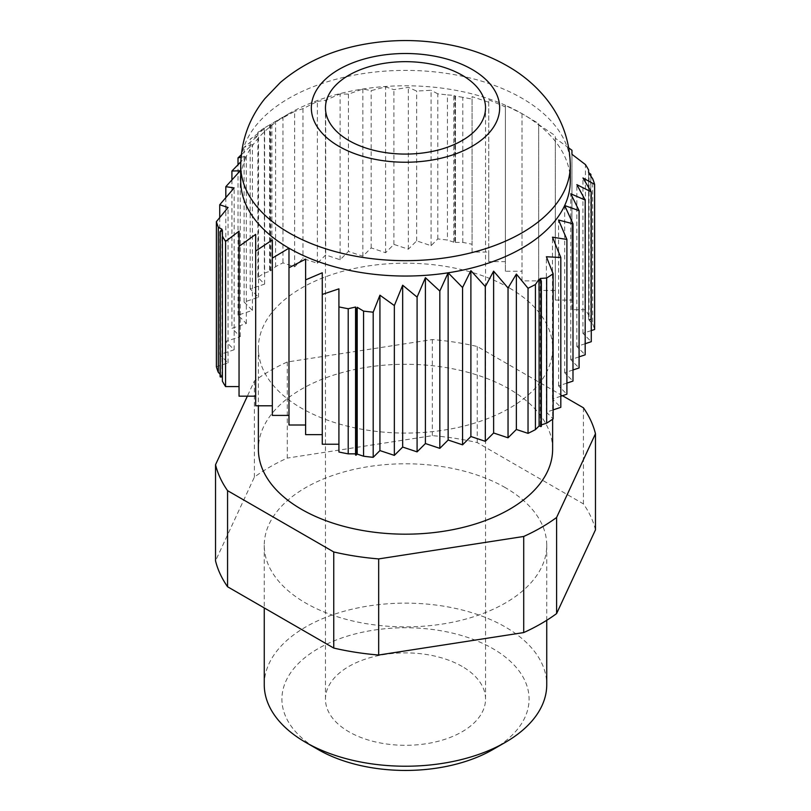 <?xml version="1.0" encoding="UTF-8"?>
<svg xmlns="http://www.w3.org/2000/svg" width="811" height="811" viewBox="0 0 811 811"><rect width="100%" height="100%" fill="white"/><g stroke="black" fill="none" stroke-linecap="round" stroke-linejoin="round"><path stroke-width="0.61" stroke-dasharray="4.05 3.04" d="M492.885 749.546A123.586 71.348 0 0 0 492.885 648.648A123.586 71.348 0 0 0 318.115 648.648A123.586 71.348 0 0 0 318.115 749.546M264.254 684.687A141.246 81.546 180 0 1 351.447 609.345A141.246 81.546 180 0 1 505.375 627.025A141.246 81.546 180 0 1 546.746 684.687M505.375 487.675A141.246 81.546 0 0 0 351.447 469.995A141.246 81.546 0 0 0 264.254 545.337A141.246 81.546 0 0 0 405.5 626.883A141.246 81.546 0 0 0 546.746 545.337A141.246 81.546 0 0 0 505.375 487.675M462.098 666.419A80.036 46.207 0 0 0 374.875 656.403A80.036 46.207 0 0 0 325.464 699.102A80.036 46.207 0 0 0 405.5 745.309A80.036 46.207 0 0 0 485.536 699.102A80.036 46.207 0 0 0 462.098 666.419M562.439 395.687L477.253 346.5A191.852 110.762 0 0 0 432.324 339.556L287.287 361.99A191.852 110.762 0 0 0 254.401 380.977L247.345 396.184M552.626 449.233A147.126 84.942 0 0 0 509.531 389.168A147.126 84.942 0 0 0 349.196 370.749A147.126 84.942 0 0 0 258.374 449.233M287.287 361.99L287.287 458.093A191.852 110.762 0 0 0 254.401 477.081L215.533 560.817M254.401 380.977L254.401 477.081M595.467 529.847A191.852 110.762 0 0 0 583.433 503.905L477.253 442.603A191.852 110.762 0 0 0 432.324 435.659L287.287 458.093M583.433 407.801L583.433 503.905M477.253 346.5L477.253 442.603M432.324 339.556L432.324 435.659M590.895 176.119L590.895 319.625L589.039 320.244L589.039 173.442M589.039 320.244L592.709 323.913L592.709 178.805M592.709 323.913A191.852 110.762 180 0 1 594.615 329.479M216.385 366.775L228.053 362.892L219.73 354.569L234.146 349.764L225.823 341.441L240.238 336.636L231.916 328.313L246.331 323.508L238.008 315.185L252.424 310.38L244.101 302.057L258.516 297.252L250.194 288.929L264.609 284.124L257.878 277.382A191.852 110.762 180 0 1 264.335 273.114L270.702 270.996L269.637 269.921A191.852 110.762 180 0 1 270.043 269.688L271.898 270.306L275.578 266.626A191.852 110.762 180 0 1 282.968 262.896L294.636 266.789L302.959 258.466L317.375 263.271L325.698 254.948L340.113 259.753L348.436 251.43L362.852 256.235L371.174 247.913L385.59 252.718L393.913 244.395L408.328 249.2L416.651 240.877L431.067 245.682L437.798 238.941A191.852 110.762 180 0 1 447.439 240.046L453.805 242.165L454.87 241.09A191.852 110.762 180 0 1 455.437 241.181L455.437 242.418L462.787 242.418A191.852 110.762 180 0 1 472.083 244.253L472.083 252.028L488.729 252.028L488.729 261.639L505.375 261.639L505.375 271.249L522.02 271.249L522.02 280.859L538.666 280.859L538.666 290.47L555.312 290.47L555.312 300.08L571.958 300.08L571.958 309.69L585.43 309.69A191.852 110.762 180 0 1 588.604 315.053L588.604 319.301L590.743 319.301A191.852 110.762 180 0 1 590.895 319.625M590.743 319.301L590.743 174.183M591.27 330.594L582.947 333.372L591.27 341.695M585.177 343.722L576.854 346.5L585.177 354.823M579.084 356.85L570.762 359.628L579.084 367.951M572.992 369.978L564.669 372.756L572.992 381.079M566.899 383.106L558.576 385.884L566.899 394.207M560.807 396.234L552.484 399.012L560.807 407.335M553.122 409.89L546.391 412.14L553.122 418.871M541.363 424.903L540.298 425.268L541.363 426.333M355.563 455.072L355.563 307.034M338.917 452.011L338.917 288.848M322.271 444.235L322.271 272.79M305.625 434.625L305.625 259.155M288.98 425.015L288.98 248.186M272.334 415.404L272.334 239.934M255.688 405.794L255.688 234.349M239.042 396.184L239.042 231.186M222.396 381.2L222.396 230.162M220.105 376.639L221.961 376.02L220.105 374.165M509.531 288.067A147.126 84.942 0 0 0 349.196 269.657A147.126 84.942 0 0 0 258.374 348.132A147.126 84.942 0 0 0 405.5 433.074A147.126 84.942 0 0 0 552.626 348.132A147.126 84.942 0 0 0 509.531 288.067M540.298 425.268L540.298 278.457M582.947 333.372L582.947 177.984M546.391 412.14L546.391 256.752M576.854 346.5L576.854 184.665M552.484 399.012L552.484 237.177M570.762 359.628L570.762 193.768M558.576 385.884L558.576 220.024M221.961 376.02L221.961 229.219M270.702 270.996L270.702 124.195L264.335 128.006L264.335 273.114M269.637 269.921L269.637 124.813L270.702 124.195M269.637 124.813A191.852 110.762 180 0 1 269.84 124.691A191.852 110.762 180 0 1 270.043 124.57L270.043 269.688M257.878 277.382L257.878 132.274A191.852 110.762 180 0 1 264.335 128.006M228.053 362.892L228.053 207.504M219.73 217.591L219.73 354.569M264.609 284.124L264.609 128.736L250.194 139.117L258.516 135.417L244.101 147.298L252.424 144.53L241.283 154.789M250.194 288.929L250.194 139.117M257.878 132.274L264.609 128.736M234.146 349.764L234.146 187.929M225.823 197.61L225.823 341.441M258.516 297.252L258.516 135.417M244.101 302.057L244.101 147.298M240.238 336.636L240.238 170.776M231.916 179.91L231.916 328.313M252.424 310.38L252.424 144.53M238.008 315.185L238.008 164.724M271.898 270.306L271.898 123.505L270.043 124.57M275.578 266.626L275.578 121.518L271.898 123.505M275.578 121.518A191.852 110.762 180 0 1 282.968 117.788L282.968 262.896M453.805 242.165L453.805 95.363L447.439 94.928L447.439 240.046M454.87 241.09L454.87 95.982L453.805 95.363M454.87 95.982A191.852 110.762 180 0 1 455.437 96.063L455.437 241.181M437.798 238.941L437.798 93.833A191.852 110.762 180 0 1 447.439 94.928M294.636 266.789L294.636 111.401L282.968 117.788M317.375 263.271L317.375 101.436L302.959 108.654L294.636 111.401M302.959 108.654L302.959 258.466M431.067 245.682L431.067 90.295L416.651 91.065L408.328 87.365L393.913 89.646L385.59 86.868L371.174 90.619L362.852 89.017L348.436 94.137L340.113 93.904L325.698 100.189L317.375 101.436M437.798 93.833L431.067 90.295M416.651 240.877L416.651 91.065M325.698 100.189L325.698 254.948M408.328 249.2L408.328 87.365M393.913 244.395L393.913 89.646M348.436 94.137L348.436 251.43M340.113 259.753L340.113 93.904M385.59 252.718L385.59 86.868M371.174 247.913L371.174 90.619M568.754 147.937L555.312 138.245L555.312 135.711L538.666 124.61L538.666 123.566L522.02 113.641A164.785 95.14 0 0 0 362.852 89.017A164.785 95.14 0 0 0 288.98 113.641A164.785 95.14 0 0 0 246.331 156.29L240.786 161.886M570.285 180.914A164.785 95.14 0 0 0 522.02 113.641L505.375 105.4L505.375 106.88L488.729 99.804L488.729 102.216L472.083 96.641L472.083 244.253M462.787 242.418L462.787 97.3A191.852 110.762 180 0 1 472.083 99.135M462.787 97.3L455.437 96.063M241.06 157.233L246.331 156.29A164.785 95.14 0 0 0 240.715 180.914M246.331 323.508L246.331 156.29M362.852 256.235L362.852 89.017M564.669 372.756L564.669 205.538M522.02 113.641L522.02 280.859M455.437 242.418L455.437 95.617M588.604 319.301L588.604 172.5M588.604 169.935L588.604 315.053M585.43 309.69L585.43 164.572M472.083 252.028L472.083 96.641M488.729 102.216L488.729 252.028M571.958 309.69L571.958 154.303M571.958 300.08L571.958 150.268M488.729 261.639L488.729 99.804M505.375 106.88L505.375 261.639M555.312 300.08L555.312 138.245M555.312 290.47L555.312 135.711M522.02 113.956L522.02 271.249M505.375 271.249L505.375 105.4M538.666 290.47L538.666 124.61M538.666 280.859L538.666 123.566M570.285 165.535A164.785 95.14 0 0 0 405.5 70.395A164.785 95.14 0 0 0 240.715 165.535M264.254 545.337L264.254 607.936M546.746 545.337L546.746 620.293M288.98 113.641L269.84 124.691M258.374 348.132L258.374 405.794M552.626 348.132L552.626 419.216M485.536 699.102L485.536 107.873M325.464 699.102L325.464 107.873"/><path stroke-width="1.22" d="M305.625 742.339L318.115 749.546A123.586 71.348 0 0 0 492.885 749.546L505.375 742.339A141.246 81.546 180 0 1 305.625 742.339A141.246 81.546 180 0 1 264.254 684.687L264.254 607.936M546.746 620.293L546.746 684.687A141.246 81.546 180 0 1 505.375 742.339M247.345 396.184L215.533 464.723A191.852 110.762 0 0 0 227.567 490.655L333.747 551.956A191.852 110.762 0 0 0 378.676 558.911L523.713 536.466A191.852 110.762 0 0 0 556.599 517.479L595.467 433.743A191.852 110.762 0 0 0 583.433 407.801L562.439 395.687M258.374 405.794L258.374 449.233A147.126 84.942 0 0 0 405.5 534.175A147.126 84.942 0 0 0 552.626 449.233L552.626 419.216M215.533 464.723L215.533 560.817A191.852 110.762 0 0 0 227.567 586.758L333.747 648.06A191.852 110.762 0 0 0 378.676 655.014L523.713 632.57A191.852 110.762 0 0 0 556.599 613.582L595.467 529.847L595.467 433.743M227.567 490.655L227.567 586.758M333.747 551.956L333.747 648.06M378.676 558.911L378.676 655.014M523.713 536.466L523.713 632.57M556.599 517.479L556.599 613.582M541.363 281.214A191.852 110.762 180 0 1 540.957 281.458L540.957 426.576A191.852 110.762 180 0 0 541.363 426.333L541.363 281.214L540.298 278.457L546.665 278.021L546.665 423.139A191.852 110.762 180 0 0 553.122 418.871L553.122 273.753L546.391 256.752L560.807 257.523L552.484 237.177L566.899 239.448L558.576 220.024L572.992 223.785L564.669 205.538L579.084 210.657L570.762 193.768L585.177 200.064L576.854 184.665L591.27 191.883L582.947 177.984L594.615 184.361A191.852 110.762 180 0 0 592.709 178.805L589.039 173.442L590.895 174.507L590.895 176.119M594.615 184.361L594.615 329.479L591.27 330.594M568.754 147.937L571.958 150.268L571.958 154.303L585.43 164.572A191.852 110.762 180 0 1 588.604 169.935L588.604 172.5L590.743 174.183A191.852 110.762 180 0 1 590.895 174.507M591.27 191.883L591.27 341.695L585.177 343.722M585.177 200.064L585.177 354.823L579.084 356.85M579.084 210.657L579.084 367.951L572.992 369.978M572.992 223.785L572.992 381.079L566.899 383.106M566.899 239.448L566.899 394.207L560.807 396.234M560.807 257.523L560.807 407.335L553.122 409.89M546.665 423.139L541.363 424.903M540.957 426.576L539.102 425.957L535.422 429.627A191.852 110.762 180 0 1 528.032 433.358L516.364 429.475L508.041 437.798L493.625 432.993L485.302 441.316L470.887 436.511L462.564 444.833L448.148 440.028L439.826 448.351L425.41 443.546L417.087 451.869L402.672 447.064L394.349 455.376L379.933 450.581L373.202 457.313A191.852 110.762 180 0 1 363.561 456.218L357.195 454.089L356.13 455.164A191.852 110.762 180 0 1 355.563 455.072L355.563 309.964A191.852 110.762 180 0 0 356.13 310.045L357.195 307.288L363.561 311.1L363.561 456.218M355.563 453.846L348.213 453.846A191.852 110.762 180 0 1 338.917 452.011L338.917 306.893A191.852 110.762 180 0 0 348.213 308.727L355.563 307.034L355.563 309.964M338.917 444.235L322.271 444.235L322.271 294.423L338.917 288.848L338.917 306.893M322.271 434.625L305.625 434.625L305.625 279.866L322.271 272.79L322.271 294.423M305.625 425.015L288.98 425.015L288.98 267.721L305.625 259.155L305.625 279.866M288.98 415.404L272.334 415.404L272.334 258.111L288.98 248.186L288.98 267.721M272.334 405.794L255.688 405.794L255.688 251.035L272.334 239.934L272.334 258.111M255.688 396.184L239.042 396.184L239.042 246.372L255.688 234.349L255.688 251.035M239.042 386.573L225.57 386.573A191.852 110.762 180 0 1 222.396 381.2L222.396 230.162L220.257 231.845A191.852 110.762 180 0 1 220.105 231.52L220.105 376.639A191.852 110.762 180 0 0 220.257 376.963L220.257 231.845M222.396 376.963L220.257 376.963M220.105 374.165L218.291 372.34A191.852 110.762 180 0 1 216.385 366.775L216.385 221.667A191.852 110.762 180 0 0 218.291 227.222L221.961 229.219L220.105 231.52M553.122 273.753A191.852 110.762 180 0 1 546.665 278.021M539.102 425.957L539.102 279.156L540.957 281.458M535.422 429.627L535.422 284.509L539.102 279.156M535.422 284.509A191.852 110.762 180 0 1 528.032 288.25L528.032 433.358M357.195 454.089L357.195 307.288M356.13 455.164L356.13 310.045M373.202 457.313L373.202 312.194A191.852 110.762 180 0 1 363.561 311.1M516.364 429.475L516.364 274.088L528.032 288.25M493.625 432.993L493.625 271.158L508.041 287.986L516.364 274.088M508.041 287.986L508.041 437.798M379.933 450.581L379.933 295.194L394.349 305.575L402.672 285.219L417.087 297.11L425.41 277.686L439.826 291.058L448.148 272.8L462.564 287.54L470.887 270.651L485.302 286.557L493.625 271.158M394.349 455.376L394.349 305.575M373.202 312.194L379.933 295.194M485.302 286.557L485.302 441.316M402.672 447.064L402.672 285.219M417.087 451.869L417.087 297.11M470.887 436.511L470.887 270.651M462.564 287.54L462.564 444.833M425.41 443.546L425.41 277.686M439.826 448.351L439.826 291.058M348.213 453.846L348.213 308.727M225.57 386.573L225.57 241.455A191.852 110.762 180 0 1 222.396 236.092M225.57 241.455L239.042 231.186L239.042 246.372M218.291 372.34L218.291 227.222M240.786 161.886L231.916 171.02L240.238 170.776L225.823 186.682L234.146 187.929L219.73 204.757L228.053 207.504L216.385 221.667M219.73 204.757L219.73 217.591M225.823 186.682L225.823 197.61M231.916 171.02L231.916 179.91M241.283 154.789L238.008 157.892L241.06 157.233M238.008 164.724L238.008 157.892M448.148 440.028L448.148 272.8A164.785 95.14 0 0 0 522.02 248.186A164.785 95.14 0 0 0 564.669 205.538A164.785 95.14 0 0 0 570.285 180.914L570.285 165.535C569.859 140.556 561.871 118.325 546.32 98.851C537.004 87.314 525.964 77.511 513.181 69.442C495.024 58.068 474.81 50.059 452.538 45.406C421.497 38.999 390.436 38.938 359.354 45.213C328.729 51.387 302.381 63.826 280.312 82.519L264.832 98.668C249.19 118.183 241.151 140.465 240.715 165.535A164.785 95.14 0 0 0 342.445 253.427A164.785 95.14 0 0 0 522.02 232.808A164.785 95.14 0 0 0 570.285 165.535M240.715 165.535L240.715 180.914A164.785 95.14 0 0 0 288.98 248.186A164.785 95.14 0 0 0 448.148 272.8M462.098 75.2A80.036 46.207 180 0 1 485.536 107.873A80.036 46.207 180 0 1 436.125 150.562A80.036 46.207 180 0 1 348.902 140.546A80.036 46.207 180 0 1 325.464 107.873A80.036 46.207 180 0 1 374.875 65.184A80.036 46.207 180 0 1 462.098 75.2M472.083 146.315A94.157 54.367 0 0 0 429.871 55.361A94.157 54.367 0 0 0 314.546 121.944A94.157 54.367 0 0 0 472.083 146.315"/></g></svg>
